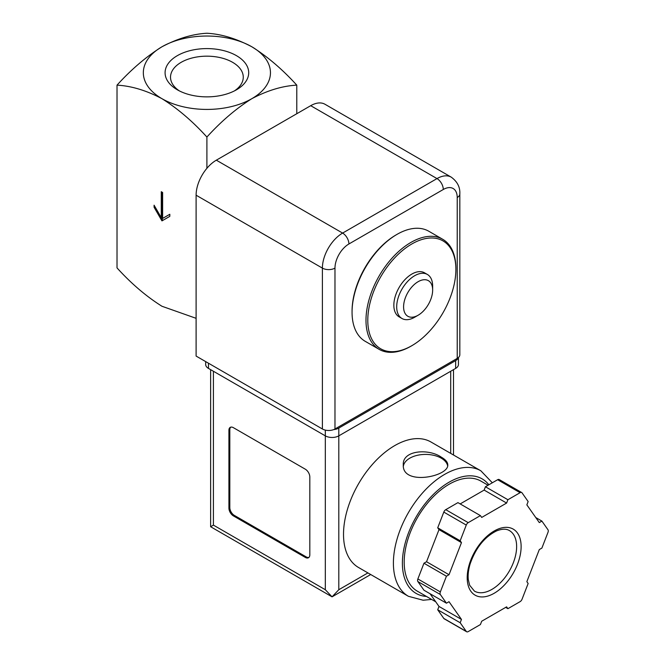 <?xml version="1.0" encoding="UTF-8"?>
<svg xmlns="http://www.w3.org/2000/svg" width="665" height="665" viewBox="0 0 665 665"><rect width="100%" height="100%" fill="white"/><g stroke="black" fill="none" stroke-linecap="round" stroke-linejoin="round"><path stroke-width="1" d="M117.015 85.145C131.396 85.935 146.375 90.448 161.952 98.678C177.646 108.52 192.626 121.313 206.898 137.04C221.279 121.221 236.258 108.437 251.835 98.678C267.529 90.407 282.509 85.893 296.781 85.145C282.401 69.326 267.421 56.542 251.835 46.783C236.15 38.512 221.162 33.998 206.898 33.25C192.518 34.04 177.538 38.553 161.952 46.783C146.267 56.633 131.279 69.418 117.015 85.145L117.015 267.895C131.279 283.623 146.267 296.415 161.952 306.257L196.108 318.319M206.898 137.04L206.898 168.32M162.626 192.476L161.279 191.703L161.279 217.646L154.089 205.194L154.089 207.264L161.952 220.888L169.816 216.349L169.816 214.271L162.626 218.428L162.626 192.476M251.835 98.678A63.557 36.691 180 0 1 161.952 98.678A63.557 36.691 180 0 1 161.952 46.783A63.557 36.691 180 0 1 251.835 46.783A63.557 36.691 180 0 1 251.835 98.678M236.457 55.66A41.812 24.14 180 0 1 236.457 89.8A41.812 24.14 180 0 1 177.331 89.8A41.812 24.14 180 0 1 177.331 55.66A41.812 24.14 180 0 1 236.457 55.66M296.781 85.145L296.781 113.732M179.392 90.914A36.367 20.997 180 0 1 170.523 77.173A36.367 20.997 180 0 1 192.975 57.772A36.367 20.997 180 0 1 232.617 62.327A36.367 20.997 180 0 1 243.265 77.173A36.367 20.997 180 0 1 234.404 90.914M410.928 346.216L411.826 345.692A62.286 35.96 -60 0 1 367.787 320.264A62.286 35.96 -60 0 1 411.826 243.98A62.286 35.96 -60 0 1 455.874 269.408A62.286 35.96 -60 0 1 411.826 345.692L410.928 346.216A63.557 36.691 -60 0 1 379.15 349.358A63.557 36.691 -60 0 1 379.15 275.975A63.557 36.691 -60 0 1 442.707 239.275A63.557 36.691 -60 0 1 455.874 268.369L455.874 269.408M414.677 317.238L418.119 315.243L414.677 317.238A25.42 14.68 -60 0 1 401.959 318.493L399.116 316.856A25.42 14.68 -60 0 1 399.116 287.496A25.42 14.68 -60 0 1 424.536 272.825L427.387 274.462A25.42 14.68 -60 0 1 432.649 286.1L432.649 290.081A20.549 11.862 -60 0 1 418.119 315.243A20.549 11.862 -60 0 1 403.589 306.856A20.549 11.862 -60 0 1 418.119 281.694A20.549 11.862 -60 0 1 432.649 290.081M379.15 349.358L365.218 341.32A63.557 36.691 -60 0 1 352.059 312.218A63.557 36.691 -60 0 1 396.997 234.379A63.557 36.691 -60 0 1 428.775 231.237L442.707 239.275M352.059 312.218L352.059 311.187A62.286 35.96 -60 0 1 396.099 234.903L396.997 234.379M401.959 318.493A25.42 14.68 -60 0 1 401.959 289.142A25.42 14.68 -60 0 1 427.387 274.462M161.279 217.646L162.177 217.131L162.177 192.218M154.089 207.264L154.987 206.749L162.85 220.373M169.816 214.271L163.532 217.904M334.977 428.983L457.221 358.41A8.894 5.137 0 0 0 459.823 354.778L459.823 193.906C460.213 187.231 457.37 181.661 451.294 177.181A28.603 16.509 120 0 0 436.996 178.594L342.616 233.082A28.603 16.509 120 0 0 322.392 268.111L322.392 428.983A8.894 5.137 0 0 0 334.977 428.983L334.977 268.111A8.894 5.137 180 0 1 322.392 268.111L196.108 195.202L196.108 356.074L322.392 428.983M451.294 177.181L325.01 104.272A28.603 16.509 120 0 0 310.713 105.685L216.333 160.174A28.603 16.509 120 0 0 196.108 195.202M430.978 442.001A72.452 41.829 120 0 0 358.526 483.829A72.452 41.829 120 0 0 358.526 567.494L408.41 596.297A72.452 41.829 -60 0 1 408.41 512.632A72.452 41.829 -60 0 1 480.862 470.803L430.978 442.001M441.269 457.138C428.484 448.293 402.342 450.247 403.289 464.777C401.934 486.107 449.116 476.589 447.778 464.777C447.661 462.092 445.492 459.548 441.269 457.138M430.064 593.745L439 606.447L437.711 609.772L443.804 618.442A3.175 1.837 120 0 0 444.162 618.774L466.631 631.75A3.175 1.837 120 0 0 468.218 631.592L480.413 624.551L481.709 621.226L506.614 606.846L507.902 608.683L520.096 601.642A3.175 1.837 120 0 0 522.05 599.223L528.143 583.504L526.855 581.667L539.307 549.573L541.892 548.076L547.985 532.366A3.175 1.837 120 0 0 547.985 529.772L541.892 521.094L539.307 522.582L526.855 504.868L528.143 501.543L522.05 492.865A3.175 1.837 120 0 0 521.692 492.532A3.175 1.837 120 0 0 520.096 492.69L507.902 499.731L506.614 503.056L481.709 517.437L480.413 515.608L468.218 522.648A3.175 1.837 120 0 0 466.273 525.067L460.18 540.778L461.468 542.615L449.016 574.718L446.431 576.206L440.338 591.925A3.175 1.837 120 0 0 440.338 594.518L446.431 603.188L449.016 601.7L461.468 619.423L460.18 622.748L466.273 631.418A3.175 1.837 120 0 0 466.631 631.75M480.413 515.608L457.944 502.632L445.75 509.673A3.175 1.837 120 0 0 443.804 512.092L437.711 527.811L439 529.639L432.774 545.691L426.539 561.742L423.962 563.23L417.869 578.949A3.175 1.837 120 0 0 417.869 581.543L423.962 590.221L446.431 603.188M521.692 492.532L499.215 479.565A3.175 1.837 120 0 0 497.628 479.723L485.433 486.763L484.145 490.088L460.18 503.92M370.704 574.527L332.059 596.837L210.622 526.73L213.415 525.117L325.318 589.722L332.059 596.837L338.801 589.722L367.911 572.914M309.815 476.988A6.359 3.666 -120 0 0 305.318 469.199L233.415 427.686A6.359 3.666 -120 0 0 230.231 427.371A6.359 3.666 -120 0 0 228.918 430.28L228.918 508.118A6.359 3.666 -120 0 0 233.415 515.907L305.318 557.42A6.359 3.666 -120 0 0 308.494 557.736A6.359 3.666 -120 0 0 309.815 554.826L309.815 476.988M333.664 429.607A9.534 5.503 0 0 0 338.801 428.077L455.65 360.613A9.534 5.503 0 0 0 458.301 357.654M205.676 361.594L205.676 364.503A9.534 5.503 0 0 0 208.469 368.402L325.318 435.858A9.534 5.503 0 0 0 338.801 435.858L455.65 368.402A9.534 5.503 0 0 0 458.443 364.503L458.443 357.529M435.725 601.792L417.354 591.185A63.557 36.691 -60 0 1 417.354 517.794A63.557 36.691 -60 0 1 480.911 481.103L488.068 485.234M505.674 607.394L507.902 608.683M437.711 609.772L460.18 622.748M439 606.447L461.468 619.423M423.962 563.23L446.431 576.206M426.539 561.742L449.016 574.718M439 529.639L461.468 542.615M437.711 527.811L460.18 540.778M484.145 490.088L506.614 503.056M485.433 486.763L507.902 499.731M535.782 517.57L541.892 521.094M230.713 427.171A6.359 3.666 -120 0 0 229.816 429.765L229.816 507.603A6.359 3.666 -120 0 0 234.313 515.383L306.216 556.904A6.359 3.666 -120 0 0 308.909 557.42M447.645 465.857A22.244 12.843 0 0 0 441.269 458.177A22.244 12.843 0 0 0 417.936 455.184A22.244 12.843 0 0 0 403.381 466.123M457.221 358.41L457.221 197.538A19.701 11.372 120 0 0 443.289 189.492A8.894 5.137 -120 0 0 436.996 178.594L310.713 105.685M334.977 268.111A19.701 11.372 120 0 1 348.909 243.98L443.289 189.492M457.221 197.538A8.894 5.137 0 0 0 459.823 193.906M216.333 160.174L342.616 233.082A8.894 5.137 -120 0 1 348.909 243.98M213.415 525.117L213.415 371.253M325.318 589.722L325.318 430.105M455.65 368.402L455.65 360.613M208.469 368.402L208.469 363.206M338.801 589.722L338.801 428.077M450.704 453.389L450.704 371.253M426.431 596.43A66.101 38.163 -60 0 1 415.301 518.426A66.101 38.163 -60 0 1 488.858 484.785M443.804 618.442L466.273 631.418M417.869 581.543L440.338 594.518M417.869 578.949L440.338 591.925M443.804 512.092L466.273 525.067M445.75 509.673L468.218 522.648M497.628 479.723L520.096 492.69M491.917 589.389A34.954 20.183 -60 0 1 474.436 591.119L469.648 585.258L468.285 579.548C467.803 574.901 468.418 569.681 470.147 563.895C475.733 547.935 484.502 536.963 496.464 530.961C501.925 528.758 506.231 528.633 509.39 530.57A34.954 20.183 -60 0 1 514.752 558.583A34.954 20.183 -60 0 1 491.917 589.389M494.162 593.28A38.138 22.02 -60 0 1 470.812 560.055A38.138 22.02 -60 0 1 517.511 533.089A38.138 22.02 -60 0 1 494.162 593.28M229.816 429.765L228.918 430.28M229.816 507.603L228.918 508.118M234.313 515.383L233.415 515.907M306.216 556.904L305.318 557.42M453.497 455.001L453.497 369.64M210.622 526.73L210.622 369.64M492.324 482.782L480.862 470.803M408.41 596.297L423.173 600.237L431.602 599.414"/></g></svg>
